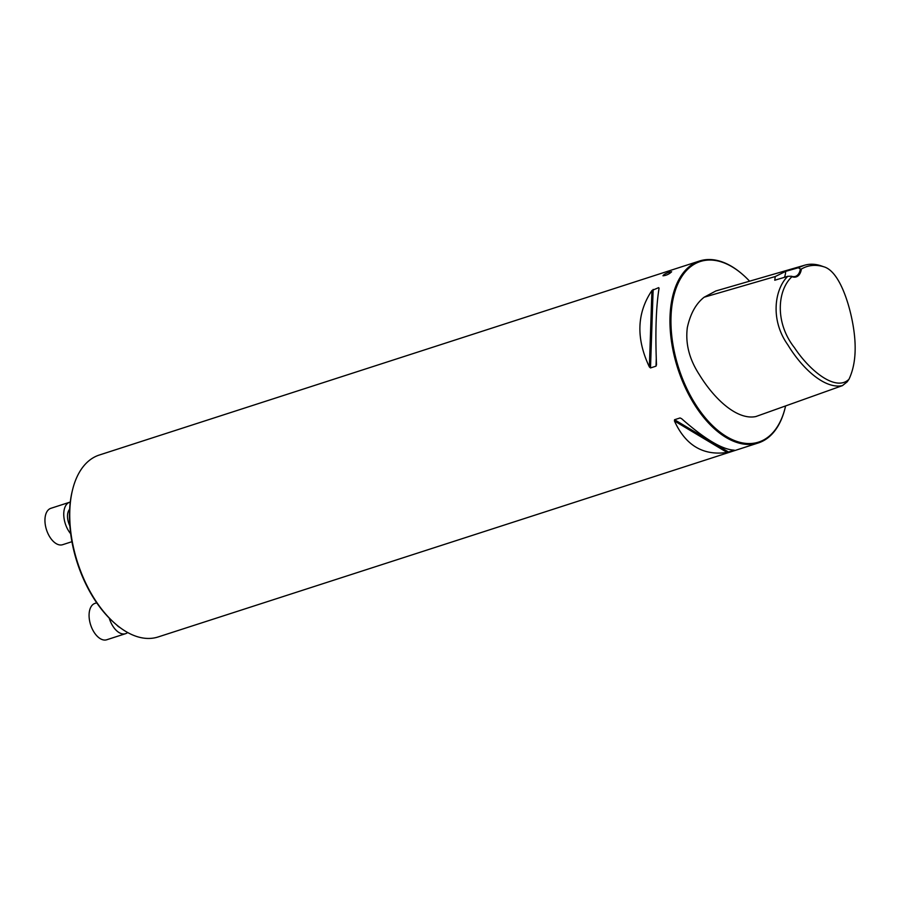 <?xml version="1.0" encoding="UTF-8"?>
<svg xmlns="http://www.w3.org/2000/svg" width="900" height="900" viewBox="0 0 900 900"><rect width="100%" height="100%" fill="white"/><g stroke="black" fill="none" stroke-linecap="round" stroke-linejoin="round"><path stroke-width="1.35" d="M801.394 269.021C808.166 265.095 815.58 264.33 823.646 266.738C838.204 270.641 848.16 299.486 852.424 321.716C856.991 345.544 855.844 364.714 848.981 379.249C836.077 391.995 810 371.239 794.396 347.603C774.574 322.436 777.431 290.059 791.955 276.694L791.46 276.244A16.729 9.405 72.1 0 0 795.431 276.401A16.729 9.405 72.1 0 0 800.37 268.988L801.394 269.021A17.449 9.81 -107.9 0 1 791.955 276.694M800.37 268.988L798.322 267.739L804.161 265.354C809.37 263.745 814.871 263.858 820.676 265.691L823.646 266.738M848.981 379.249L847.181 381.836L842.434 385.627C825.345 389.295 802.822 369.63 787.736 344.7C769.837 319.567 774.788 288.81 787.77 276.322L791.46 276.244M842.434 385.627L755.854 416.554C737.584 420.322 714.881 400.084 699.199 374.423C689.265 359.1 685.294 343.507 687.319 327.623C690.345 313.751 695.959 303.615 704.149 297.214L715.871 290.959L804.161 265.354M798.322 267.739L785.644 271.384L775.26 276.536L774.754 280.238L787.77 276.322M758.329 442.946L158.119 636.964A95.603 53.741 -107.9 0 1 115.538 623.959A95.603 53.741 -107.9 0 1 85.016 581.524A95.603 53.741 -107.9 0 1 72.394 490.489A95.603 53.741 -107.9 0 1 89.089 460.631A95.603 53.741 -107.9 0 1 99.304 455.029L699.514 261.011A95.603 53.741 72.1 0 0 685.226 387.506A95.603 53.741 72.1 0 0 758.329 442.946A95.603 53.741 72.1 0 0 785.239 407.475A95.603 53.741 72.1 0 0 785.306 407.183M742.331 274.219A95.603 53.741 72.1 0 0 742.095 274.016A95.603 53.741 72.1 0 0 699.514 261.011M656.494 364.635L656.01 366.165L650.509 367.942L649.361 366.93C635.929 338.501 636.784 313.031 651.938 290.509L658.654 287.64L659.07 288.214C656.044 306.799 655.189 332.28 656.494 364.635L656.494 364.939M658.519 291.611L659.07 288.214M682.268 419.276L681.57 418.657C704.79 439.132 722.34 449.629 734.242 450.157L727.11 452.464C703.091 455.861 685.53 445.354 674.438 420.952L674.55 419.726L680.051 417.949L681.57 418.657M669.521 272.059C665.674 273.42 663.491 274.657 662.974 275.782C666.337 275.468 669.229 274.129 671.648 271.755L669.521 272.059M749.587 281.183A94.883 53.336 72.1 0 0 742.567 274.421A94.883 53.336 72.1 0 0 678.971 281.543A94.883 53.336 72.1 0 0 686.115 387.056A94.883 53.336 72.1 0 0 742.117 442.845A94.883 53.336 72.1 0 0 785.385 406.879A94.883 53.336 72.1 0 0 785.599 405.923M784.418 277.324A16.729 9.405 72.1 0 0 785.644 271.384M115.538 623.959L114.604 623.149A94.174 52.931 -107.9 0 1 72.101 491.692L72.394 490.489M116.663 624.915A13.027 7.324 72.1 0 0 119.903 627.48M109.226 618.097A19.125 10.744 72.1 0 0 110.936 622.597A19.125 10.744 72.1 0 0 125.55 633.69A19.125 10.744 72.1 0 0 127.654 632.52M96.728 602.82L94.984 603.383A19.125 10.744 72.1 0 0 92.126 628.684A19.125 10.744 72.1 0 0 106.74 639.765L125.55 633.69M69.66 509.254A13.027 7.324 72.1 0 0 69.862 525.847M70.279 502.076A19.125 10.744 72.1 0 0 69.66 502.234A19.125 10.744 72.1 0 0 67.624 503.359A19.125 10.744 72.1 0 0 70.672 533.745M69.66 502.234L50.85 508.32A19.125 10.744 72.1 0 0 48.814 509.445A19.125 10.744 72.1 0 0 47.194 531.743A19.125 10.744 72.1 0 0 62.617 544.702L71.921 541.699M775.26 276.536L704.149 297.214M674.55 419.726L728.663 452.093M674.438 420.952L727.11 452.464M656.258 358.762L656.01 366.165M653.153 289.418L650.509 367.942M651.938 290.509L649.361 366.93M785.385 406.879L785.239 407.475"/></g></svg>
